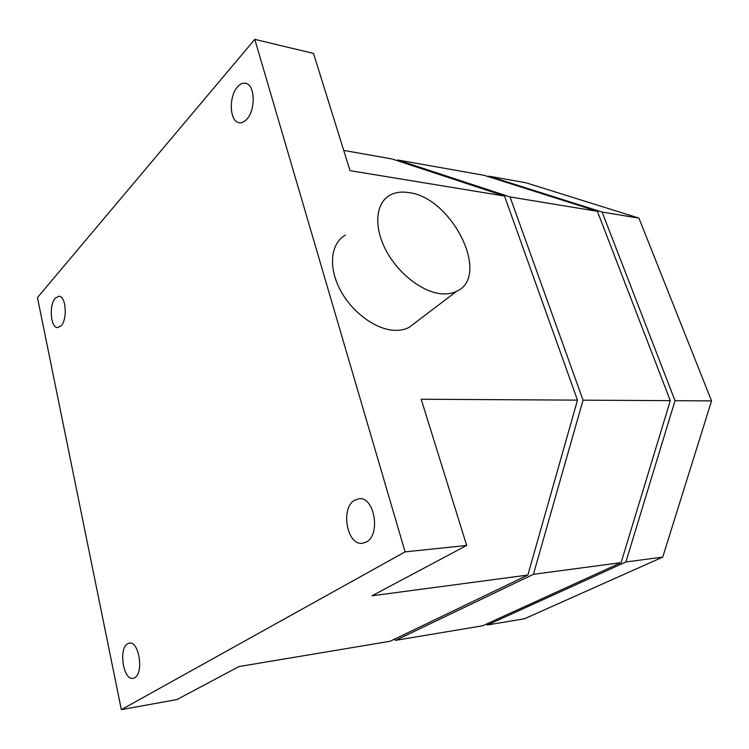<?xml version="1.0" encoding="UTF-8"?>
<svg xmlns="http://www.w3.org/2000/svg" width="749" height="749" viewBox="0 0 749 749"><rect width="100%" height="100%" fill="white"/><g stroke="black" fill="none" stroke-linecap="round" stroke-linejoin="round"><path stroke-width="1.12" d="M408.495 192.54C451.909 197.146 491.297 276.166 456.609 291.324C452.33 293.449 447.35 294.282 441.676 293.833C422.352 292.363 397.785 273.282 385.679 249.745C373.451 226.226 375.811 202.745 390.07 195.124C395.303 192.324 401.445 191.463 408.495 192.54M415.62 322.416L409.029 327.425C404.713 329.616 399.741 330.571 394.114 330.29C374.949 329.373 351.056 311.425 339.634 288.758C328.099 266.12 330.992 243.06 345.336 235.149M366.383 542.004L362.282 543.315C346.853 545.469 340.289 508.009 354.558 500.22L359.277 498.703C374.537 496.756 380.923 534.805 366.383 542.004M246.73 119.278C244.146 122.068 241.524 123.192 238.865 122.658C229.503 121.301 228.614 96.443 237.564 86.893C240.232 83.879 242.976 82.68 245.794 83.308C255.119 84.787 255.793 110.103 246.73 119.278M134.651 677.751L133.069 678.322C123.351 680.616 118.342 648.634 127.555 643.794L129.39 643.119C139.033 640.816 144.051 673.257 134.651 677.751M61.1 325.852L57.533 327.622C50.539 327.8 48.835 304.815 55.304 298.111L59.04 296.22C66.015 296.052 67.663 319.402 61.1 325.852M254.791 39.36L37.45 297.578L121.347 709.64L405.087 551.873L254.791 39.36L313.522 53.432L350.017 170.65L504.508 196.032L577.488 400.135L527.867 575.045L390.163 641.256L238.978 666.554L176.951 699.557L121.347 709.64M504.508 196.032L392.261 159.013L343.707 150.399M488.385 176.67L488.957 176.193L602.13 212.07L675.027 400.687L711.55 400.902L638.934 218.118L602.13 212.07M638.934 218.118L525.789 182.728L488.957 176.193M625.883 561.993L487.43 624.975L524.45 618.777L662.743 557.087L625.883 561.993L675.027 400.687M711.55 400.902L662.743 557.087M487.43 624.975L486.241 624.132M397.045 160.595L397.7 159.986L484.21 175.341L597.365 211.284L670.289 400.659L621.108 562.63L482.646 625.771L395.65 640.339L394.283 639.271M597.365 211.284L510.041 196.94L583.05 400.163L670.289 400.659M621.108 562.63L533.428 574.305L395.65 640.339M397.7 159.986L510.041 196.94M583.05 400.163L533.428 574.305M527.867 575.045L372 595.792L466.683 545.431L421.172 399.236L577.488 400.135M405.087 551.873L466.683 545.431M456.609 291.324L409.029 327.425M238.865 122.658L239.343 122.742"/></g></svg>
